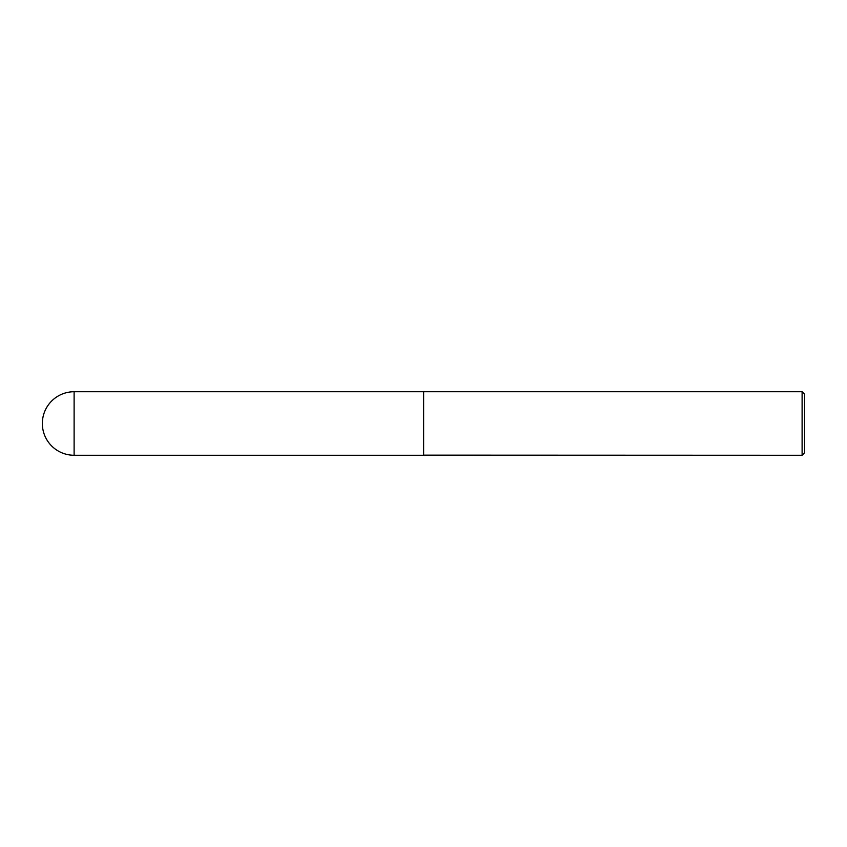 <?xml version="1.0" encoding="UTF-8"?>
<svg xmlns="http://www.w3.org/2000/svg" width="847" height="847" viewBox="0 0 847 847"><rect width="100%" height="100%" fill="white"/><g stroke="black" fill="none" stroke-linecap="round" stroke-linejoin="round"><path stroke-width="1.27" d="M74.113 391.738L423.5 391.738L423.5 455.263L74.113 455.263A31.763 31.763 0 0 1 42.35 423.5A31.763 31.763 0 0 1 74.113 391.738L74.113 455.263M423.5 455.135L802.109 455.263L802.109 391.738L423.627 391.738L423.627 455.263M802.109 391.738L804.65 394.279L804.65 452.722L802.109 455.263"/></g></svg>
